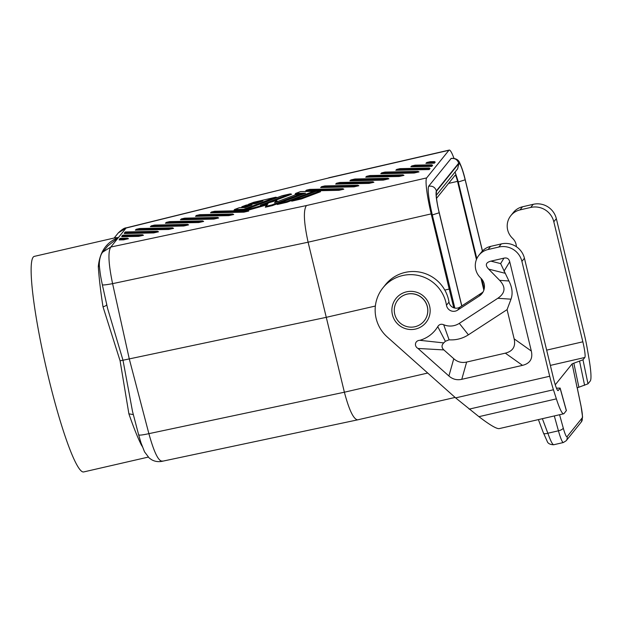 <?xml version="1.0" encoding="UTF-8"?>
<svg xmlns="http://www.w3.org/2000/svg" width="622" height="622" viewBox="0 0 622 622"><rect width="100%" height="100%" fill="white"/><g stroke="black" fill="none" stroke-linecap="round" stroke-linejoin="round"><path stroke-width="0.93" d="M455.11 397.435L357.564 419.866L161.992 461.33C158.276 462.029 154.847 461.508 151.706 459.759L149.272 458.087L144.553 451.875L140.899 442.561L138.652 434.84L132.517 411.437L122.993 360.231L325.998 317.391L375.361 306.04M453.936 158.245A33.65 4.043 -102.9 0 0 449.232 150.081A33.65 4.043 -102.9 0 0 448.897 150.306L426.661 177.908L306.421 205.555C303.248 210.22 303.808 222.435 308.1 242.199L344.386 392.21C349.074 409.945 353.467 419.166 357.564 419.866M444.808 290.07L449.208 289.059L453.78 307.797M354.898 179.019L350.87 179.945L354.944 179.004L387.63 178.312L383.603 179.245L350.87 179.945L349.898 180.831L383.3 180.116L383.603 179.245M476.444 259.537L457.528 181.36A7.215 0.863 -102.9 0 0 455.226 175.186A7.215 0.863 -102.9 0 0 455.148 175.233L436.52 198.364M414.967 326.729A16.825 16.631 38.9 0 1 397.924 299.89A16.825 16.631 38.9 0 1 425.153 301.616A16.825 16.631 38.9 0 1 414.967 326.729M424.165 320.96A16.825 16.631 -141.1 0 0 424.196 320.929A16.825 16.631 -141.1 0 0 407.153 294.089A16.825 16.631 -141.1 0 0 397.956 299.851M306.421 205.555L110.809 247.035C107.855 251.537 108.446 263.744 112.59 283.648L308.1 242.199L431.194 213.89L449.208 289.059M385.096 172.076L417.976 171.377L419.018 171.905L414.182 173.017L380.788 173.732L381.651 172.862L385.212 172.092M275.803 197.197L253.628 202.298L275.803 197.197L277.124 197.571L243.793 210.15L243.762 209.28L234.51 209.513L233.996 210.36L243.793 210.15M246.149 205.128L241.958 206.706L241.297 207.608L248.046 206.465M252.812 203.993L257.384 202.943M430.206 161.704L434.475 161.611L435.19 162.148L434.358 163.174L425.899 163.361L426.762 162.49L430.323 161.72M218.68 217.972L213.844 219.084L180.45 219.799L181.313 218.928L184.641 218.167L217.638 217.436L218.68 217.972M340.094 182.471L372.858 181.748L373.9 182.277L369.064 183.389L335.67 184.104L336.533 183.233L339.861 182.471L372.594 181.772L369.367 182.51L336.642 183.218M286.89 202.282L314.561 191.84L313.589 191.327L286.384 201.598L278.135 203.511L277.225 204.506L286.89 202.282L286.384 201.598M303.062 194.103L295.1 194.266L295.613 193.426L300.449 191.607L313.589 191.327M269.932 202.422L291.625 194.235L290.303 193.87L282.124 195.751L246.312 209.264L245.799 210.112L248.714 210.049L266.908 204.871M274.792 202.64L276.269 200.618L277.171 201.038L276.37 202.041M271.884 204.926L299.089 194.663L300.061 195.168L272.389 205.618L265.361 207.235L265.959 206.294L271.884 204.926L272.389 205.618M168.733 229.456L169.036 228.577L172.527 227.815L173.561 228.344L168.733 229.456L135.332 230.171L136.195 229.3L139.756 228.531M355.131 179.012L387.903 178.289L388.937 178.817L383.3 180.116M431.792 166.369L410.862 166.813L411.725 165.95L415.053 165.188L431.73 164.83L431.178 165.514L431.792 166.369L432.617 165.343L431.73 164.83M203.643 221.424L198.807 222.536L165.413 223.251L166.276 222.388L169.604 221.626L202.601 220.896L203.643 221.424M199.794 214.683L232.682 213.984L233.716 214.512L228.888 215.624L195.487 216.339L196.35 215.469L199.911 214.699M403.973 175.365L399.145 176.477L365.744 177.192L366.607 176.321L369.942 175.56L402.939 174.829L403.973 175.365M396.797 169.386L428.612 168.702L429.164 168.018L400.016 168.64L396.688 169.402L395.825 170.272L429.219 169.557L430.043 168.531L429.336 167.994L400.249 168.64M121.873 236.111L122.728 235.147L142.446 234.727L143.488 235.256L138.652 236.368L121.733 236.733L122.829 235.17L142.181 234.751L138.955 235.497L122.277 235.855M310.02 189.383L342.784 188.66L343.826 189.197L338.99 190.309L305.589 191.024L306.459 190.153L309.787 189.391L342.512 188.691L339.293 189.43L306.56 190.13M120.256 238.358L127.409 238.187L128.451 238.716L123.615 239.828L119.16 239.921L120.163 238.343L119.307 239.299M214.948 211.247L247.719 210.524L248.753 211.052L243.925 212.164L210.524 212.88L211.387 212.009L214.722 211.247L247.447 210.547L244.228 211.286L211.496 211.993M154.8 225.078L187.564 224.355L188.606 224.884L183.77 225.996L150.369 226.711L151.239 225.84L154.567 225.078L187.292 224.379L184.073 225.117L151.34 225.825M125.302 231.959L157.49 231.267L158.524 231.804L153.688 232.916L124.299 233.545L125.302 231.959L124.447 232.923M301.39 198.954L300.892 198.262L319.599 191.195L320.571 191.708L301.39 198.954L291.726 201.17L292.635 200.175L316.341 191.265M325.057 185.924L357.821 185.208L358.863 185.737L354.027 186.849L320.633 187.564L321.496 186.693L324.824 185.931L357.557 185.232L354.33 185.97L321.597 186.67M508.92 280.981L499.653 280.351C505.989 287.123 505.367 293.102 497.802 298.288L511.004 299.182C512.963 293.615 512.264 287.551 508.92 280.981L500.648 263.596L490.921 261.139C485.712 262.484 484.95 265.135 488.643 269.108L504.815 273.19M497.802 298.288L459.308 323.362L468.397 334.823L507.078 309.632L514.145 338.85C515.832 346.493 512.893 351.259 505.328 353.156L466.64 362.058L461.773 379.319L522.511 365.355C530.076 363.458 533.015 358.684 531.328 351.049L509.721 261.722C508.92 258.698 507 257.5 503.944 258.146L490.921 261.139M511.004 299.182L507.078 309.632M499.653 280.351L488.643 269.108M443.735 342.901L419.796 340.312A31.248 30.882 -141.1 0 0 437.756 326.628L445.36 341.284A46.238 45.701 38.9 0 1 443.735 342.901C441.402 345.264 441.449 347.605 443.883 349.922L453.772 358.731C457.52 362.02 461.804 363.124 466.64 362.058M443.883 349.922L417.984 348.452L448.905 375.999C452.653 379.288 456.945 380.392 461.773 379.319M468.397 334.823A31.815 31.442 38.9 0 1 449.107 339.83L445.36 341.284M437.756 326.628C439.186 324.357 441.161 323.728 443.68 324.723A16.825 16.631 -141.1 0 0 459.308 323.362M443.68 324.723L449.107 339.83M417.984 348.452C413.848 346.089 414.983 340.529 419.796 340.312M488.107 249.508A16.825 16.631 -141.1 0 0 478.94 255.23L481.467 252.097A16.825 16.631 -141.1 0 1 490.626 246.374L488.107 249.508L498.805 247.043A19.228 19.01 38.9 0 1 521.912 261.38L549.7 376.256A28.845 3.468 77.1 0 0 553.448 389.753L556.379 398.865L478.932 416.67C489.724 424.896 496.457 428.885 499.139 428.628L563.672 413.793A38.463 4.618 -102.9 0 1 556.379 398.865M490.626 246.374L501.324 243.91A19.228 19.01 38.9 0 1 524.432 258.247L553.471 378.277A14.423 1.734 -102.9 0 0 558.082 390.624A14.423 1.734 -102.9 0 0 558.229 390.523L557.911 390.593M483.076 291.943A11.538 11.406 -141.1 0 1 481.848 292.861L460.062 307.05A7.215 7.13 -141.1 0 1 448.998 302.09A36.06 35.641 -141.1 0 0 422.688 272.794A36.06 35.641 -141.1 0 0 385.477 284.689L382.95 287.83A36.06 35.641 -141.1 0 0 387.296 337.031L455.615 397.886L478.932 416.67M481.848 292.861L479.321 295.994A11.538 11.406 -141.1 0 0 481.14 278.423L480.13 277.396A16.825 16.631 -141.1 0 1 478.94 255.23M479.321 295.994L457.535 310.184A7.215 7.13 -141.1 0 1 446.472 305.223A36.06 35.641 -141.1 0 0 420.161 275.927A36.06 35.641 -141.1 0 0 382.95 287.83M556.48 388.175L560.142 388.066L566.385 410.567L564.061 413.529A38.463 4.618 -102.9 0 1 563.672 413.793M560.142 388.066L558.229 390.523M516.353 246.693A11.538 11.406 -141.1 0 0 513.041 238.825L512.03 237.798A16.825 16.631 -141.1 0 1 520.008 209.909L530.706 207.445A19.228 19.01 38.9 0 1 553.813 221.774L582.853 341.805A14.423 1.734 -102.9 0 1 584.851 357.471L550.361 365.402M520.008 209.909L522.527 206.776L533.225 204.311A19.228 19.01 38.9 0 1 556.332 218.641L584.128 333.524A28.845 3.468 -102.9 0 1 587.137 347.939L588.948 358.435A38.463 4.618 -102.9 0 1 590.27 380.991L587.992 383.821L577.146 387.871L572.139 363.847L555.267 384.785M572.139 363.847L582.977 359.796L584.851 357.471M448.897 150.306L328.649 177.954L126.11 228.033L118.297 232.9C121.904 229.479 124.548 227.792 126.219 227.854L118.46 237.534C106.51 242.082 99.792 251.747 98.307 266.519C98.999 277.614 100.562 291.042 103.003 306.794L120.085 360.791L122.993 360.231L107.567 308.318L102.35 284.775C100.445 275.849 100.15 273.128 99.59 268.012C98.626 262.305 100.22 254.437 102.918 251.98L110.809 247.035L118.46 237.534L115.303 237.752L34.218 256.396A110.576 13.287 77.1 0 0 48.438 377.266A110.576 13.287 77.1 0 0 83.776 471.919L148.215 457.108M232.682 213.984L229.184 214.745L196.459 215.445M426.661 177.908A33.65 4.043 77.1 0 0 431.194 213.89M402.667 174.86L399.448 175.598L399.145 176.477M102.42 284.619C102.241 285.288 105.639 284.962 112.59 283.648L129.322 359.088L148.883 433.658C154.202 452.855 158.765 461.983 162.583 461.042M369.064 183.389L369.367 182.51M265.524 206.59L268.02 203.736L248.893 209.171L248.714 210.049M299.089 194.663L295.823 194.725M428.612 168.702L429.219 169.557M434.358 163.174L433.752 162.319L426.871 162.466M482.478 250.961L465.357 180.217C463.794 173.46 461.959 167.808 459.868 163.267C458.663 159.745 455.771 158.12 451.191 158.392L428.636 186.258C427.469 189.671 428.69 199.234 432.306 214.948L454.83 308.077M234.51 209.513L239.377 207.678L245.138 207.577L239.431 207.694M414.182 173.017L414.485 172.138L381.752 172.838M417.976 171.377L414.485 172.138M228.888 215.624L229.184 214.745M243.925 212.164L244.228 211.286M436.271 195.347L457.652 168.803L458.834 163.493L436.419 191.312C435.571 193.792 436.465 200.75 439.085 212.18L439.116 212.102C437.111 204.568 435.96 194.468 436.279 194.445L436.115 195.083M482.4 251.039L465.163 179.805L458.258 181.997M455.086 171.983L458.142 181.383L476.825 258.628M483.854 290.163L480.969 278.252M102.957 251.941L107.707 246.032L118.46 237.534L114.572 237.923M253.659 202.298L248.94 204.078L262.523 201.007M256.031 203.456L262.904 200.867M248.94 204.078L253.566 202.329M434.475 161.611L433.752 162.319M276.191 200.649L260.859 205.011M142.345 446.744L141.863 445.422M106.712 303.971C106.968 305.138 105.732 306.078 103.003 306.794M98.307 266.519L99.45 266.138M123.615 239.828L123.918 238.949L119.712 239.042M133.349 414.61L128.894 413.824L120.085 360.791M138.652 236.368L138.955 235.497M354.027 186.849L354.33 185.97M118.297 232.9L114.168 238.016M128.894 413.824C133.543 427.361 137.781 437.904 141.606 445.476M157.49 231.267L153.992 232.037L124.851 232.659M278.329 203.448L305.293 193.263M153.688 232.916L153.992 232.037M217.373 217.467L214.147 218.205L213.844 219.084M338.99 190.309L339.293 189.43M198.807 222.536L199.11 221.665L166.377 222.365M242.106 206.66L251.692 205.097M183.77 225.996L184.073 225.117M248.746 204.14L247.875 204.825M522.527 206.776A16.825 16.631 -141.1 0 0 513.368 212.499L510.841 215.632M436.263 194.764L436.419 191.312M481.793 279.154L484.18 289.005M432.274 214.955L439.179 212.771L461.726 305.97M428.605 186.266C432.453 185.659 435.042 187.183 436.38 190.853C435.493 193.465 436.419 200.766 439.179 212.771M465.357 180.217L465.334 180.302C462.348 168.578 460.132 162.871 458.686 163.166L436.38 190.853M450.911 158.579C454.76 157.972 457.349 159.496 458.686 163.166M328.649 177.954L126.219 227.854M553.86 444.621C552.787 445.189 550.781 441.395 547.842 433.239C545.16 433.985 543.698 433.892 543.457 432.959L547.158 441.239C547.85 443.455 550.011 444.621 553.658 444.761L563.353 442.53L566.168 440.757A4.805 4.751 38.9 0 0 567.077 436.675L582.161 417.953A14.423 1.734 77.1 0 0 580.987 405.956L577.2 387.817M427.726 373.044L344.386 392.21L148.883 433.658C141.971 435.167 138.582 435.493 138.714 434.63M457.528 181.36L448.555 183.42M509.721 261.722L503.96 271.254M531.328 351.049L514.145 338.85M522.511 365.355L505.328 353.156M453.772 358.731L448.905 375.999M503.944 258.146L500.648 263.596M521.912 261.38L524.432 258.247M498.805 247.043L501.324 243.91M460.062 307.05L457.535 310.184M448.998 302.09L446.472 305.223M455.615 397.886L549.7 376.256M469.136 409.136L553.448 389.753M566.339 410.699L560.095 388.198M582.853 341.805L546.668 350.132M556.332 218.641L553.813 221.774M582.977 359.796L587.992 383.821M579.58 361.258L584.594 385.282M573.834 363.116L578.849 387.141M533.225 204.311L530.706 207.445M305.534 193.178L295.738 193.388M125.403 231.975L157.218 231.298M199.678 214.707L232.41 214.007M399.448 175.598L366.716 176.298M214.147 218.205L181.422 218.905M274.636 202.694L295.769 194.709L274.489 202.756M465.163 179.805C462.325 168.648 460.21 163.213 458.834 163.493M384.979 172.1L417.704 171.4M246.436 209.225L248.893 209.171M268.02 203.736L265.959 206.294M260.431 205.128L290.179 193.901M430.097 161.728L434.304 161.634M202.337 220.919L199.11 221.665M239.353 207.701L234.634 209.482M431.178 165.514L411.834 165.926M172.255 227.839L139.53 228.538M169.036 228.577L136.304 229.277M300.892 198.262L292.83 200.113M319.599 191.195L316.256 191.265M246.188 205.112L256.07 203.448M127.137 238.21L123.918 238.949M251.98 204.988L245.138 207.577M275.678 197.228L243.762 209.28M439.085 212.18L461.765 305.938M482.439 251L465.334 180.302M559.567 414.734L563.244 427.983A4.805 1.664 164.5 0 1 558.439 430.805L554.311 415.939M563.353 442.53A19.228 2.309 77.1 0 1 558.439 430.805L547.842 433.239L542.376 418.692M580.987 405.956A4.805 0.793 -11.8 0 1 581.041 406.042L577.232 387.794M582.161 417.953A4.805 4.751 38.9 0 1 581.251 422.035L566.168 440.757M563.244 427.983A14.423 1.734 77.1 0 0 567.077 436.675M392.42 314.724A19.228 19.01 -141.1 0 0 415.535 329.054A19.228 19.01 -141.1 0 0 429.631 306.172A19.228 19.01 -141.1 0 0 406.524 291.835A19.228 19.01 -141.1 0 0 392.42 314.724M309.834 189.376L306.459 190.153M319.794 191.172L316.295 191.249L292.635 200.175M300.473 191.592L295.613 193.426M324.871 185.916L321.496 186.693M400.063 168.632L396.688 169.402M199.724 214.691L196.35 215.469M184.757 218.143L217.638 217.436M214.761 211.239L211.387 212.009M262.709 200.929L256.046 203.448L246.172 205.112L241.958 206.706M299.275 194.632L295.784 194.709M430.136 161.712L426.762 162.49M127.409 238.187L120.163 238.343M300.488 191.584L313.783 191.304M282.093 195.751L290.303 193.87M172.527 227.815L139.639 228.515M369.981 175.544L366.607 176.321M415.169 165.164L431.901 164.807M184.687 218.151L181.313 218.928M276.269 200.618L260.649 205.066M415.099 165.172L411.725 165.95M370.051 175.536L402.939 174.829M385.026 172.084L381.651 172.862M154.614 225.071L151.239 225.84M339.907 182.464L336.533 183.233M251.832 205.035L245.161 207.554M169.65 221.611L166.276 222.388M305.41 193.217L278.135 203.511M136.195 229.3L139.569 228.523M169.72 221.603L202.601 220.896M282.077 195.759L246.312 209.264M461.812 305.915L439.116 212.102M449.232 150.081L328.719 177.791M581.041 406.042L582.581 417.098L581.251 422.035M543.496 433.176L538.395 419.601"/></g></svg>
